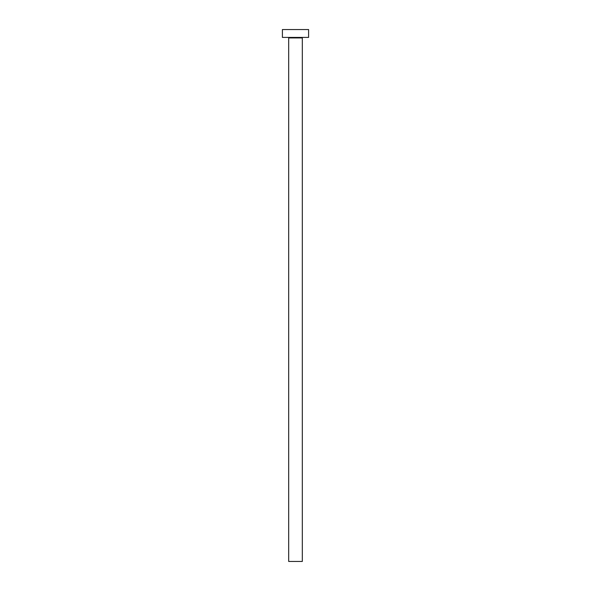 <?xml version="1.0" encoding="UTF-8"?>
<svg xmlns="http://www.w3.org/2000/svg" width="591" height="591" viewBox="0 0 591 591"><rect width="100%" height="100%" fill="white"/><g stroke="black" fill="none" stroke-linecap="round" stroke-linejoin="round"><path stroke-width="0.44" stroke-dasharray="2.96 2.22" d="M302.836 37.41L282.402 37.41L302.836 37.41M288.689 37.935L302.311 37.935L288.689 37.935M282.402 29.55L308.598 29.55L282.402 29.55M302.311 561.45L288.689 561.45L302.311 561.45"/><path stroke-width="0.89" d="M302.311 37.935A0.525 0.525 0 0 1 302.836 37.41A0.525 0.525 0 0 0 302.311 37.935L288.689 37.935L288.689 561.45L302.311 561.45L302.311 37.935L302.311 561.45L288.689 561.45L288.689 37.935A0.525 0.525 0 0 0 288.164 37.41A0.525 0.525 0 0 1 288.689 37.935L302.311 37.935M282.402 29.55L282.402 37.41L308.598 37.41L308.598 29.55L282.402 29.55L282.402 37.41L308.598 37.41L308.598 29.55L282.402 29.55"/></g></svg>
